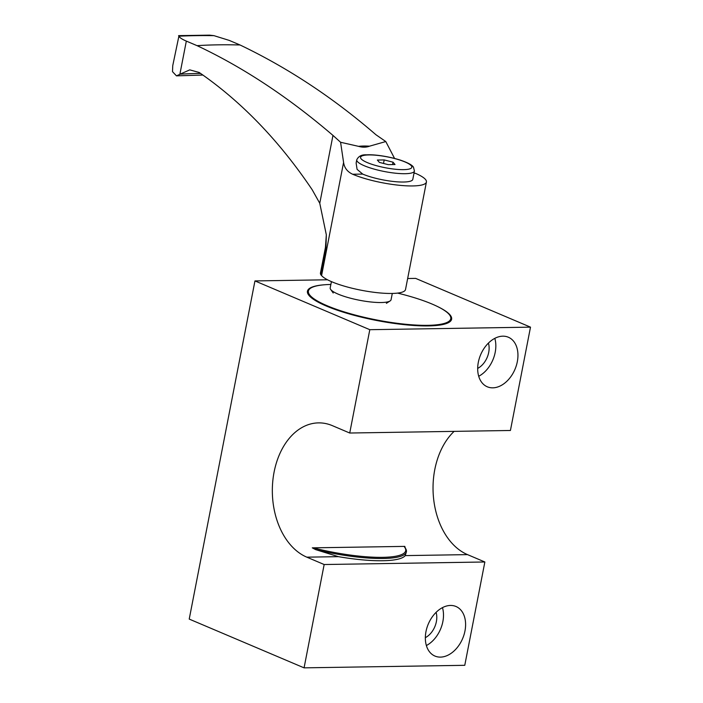 <?xml version="1.0" encoding="UTF-8"?>
<svg xmlns="http://www.w3.org/2000/svg" width="703" height="703" viewBox="0 0 703 703"><rect width="100%" height="100%" fill="white"/><g stroke="black" fill="none" stroke-linecap="round" stroke-linejoin="round"><path stroke-width="1.05" d="M404.032 546.398L404.796 546.38L405.35 548.173A73.428 15.545 -169 0 1 406.404 551.802A73.428 15.545 -169 0 1 315.568 549.597L312.29 547.848L404.032 546.398A72.506 15.352 -169 0 1 404.62 547.145A72.506 15.352 -169 0 1 313.063 547.83M404.62 547.145L405.341 548.164A73.428 15.545 -169 0 1 405.35 548.173M330.867 284.46A72.506 15.352 11 0 0 310.744 288.116A72.506 15.352 11 0 0 376.667 319.962A72.506 15.352 11 0 0 449.718 315.137A72.506 15.352 11 0 0 432.099 304.065A72.506 15.352 11 0 0 397.564 293.098M310.744 288.116L309.689 288.792A73.428 15.545 11 0 0 307.404 291.481M451.546 319.496A73.428 15.545 11 0 0 450.438 316.148L449.718 315.137M437.978 306.754A73.428 15.545 -169 0 1 451.616 319.215A73.428 15.545 -169 0 1 404.304 324.663A73.428 15.545 -169 0 1 326.359 306.042A73.428 15.545 -169 0 1 307.448 291.191A73.428 15.545 -169 0 1 324.768 284.75M254.952 280.928L369.804 329.689L349.725 433.022L332.387 425.658A68.534 47.268 89.1 0 0 318.521 422.881A68.534 47.268 89.1 0 0 272.702 482.021A68.534 47.268 89.1 0 0 306.824 557.163L324.162 564.527L304.074 667.85L189.221 619.088L254.952 280.928L327.519 279.785M407.661 278.52L415.64 278.388L530.501 327.15L369.804 329.689M406.404 551.802L405.236 555.607A73.428 15.545 -169 0 1 338.389 556.662L315.568 549.597M304.074 667.85L464.771 665.31L484.859 561.987L467.521 554.623A68.534 47.268 89.1 0 1 433.61 498.752A68.534 47.268 89.1 0 1 454.112 431.37M450.491 605.45A26.925 18.647 -67 0 1 455.992 606.496A26.925 18.647 -67 0 1 464.006 634.809A26.925 18.647 -67 0 1 440.456 657.112A26.925 18.647 -67 0 1 434.955 656.066A26.925 18.647 -67 0 1 426.941 627.753A26.925 18.647 -67 0 1 450.491 605.45M484.859 561.987L324.162 564.527M530.501 327.15L510.422 430.482L349.725 433.022M502.838 336.175A26.925 18.647 -67 0 1 508.339 337.22A26.925 18.647 -67 0 1 516.354 365.534A26.925 18.647 -67 0 1 492.794 387.836A26.925 18.647 -67 0 1 487.293 386.791A26.925 18.647 -67 0 1 479.279 358.477A26.925 18.647 -67 0 1 502.838 336.175M478.708 376.272A26.925 18.647 113 0 0 494.815 338.354M477.68 368.407A17.953 12.434 113 0 0 488.436 343.082M425.341 637.674A17.953 12.434 113 0 0 436.097 612.348M426.37 645.547A26.925 18.647 113 0 0 442.468 607.62M186.33 41.099L179.863 74.333L176.462 75.862L172.499 71.653L172.753 65.607L178.887 36.205C179.704 37.69 182.182 39.324 186.33 41.099L197.06 45.66C243.036 67.26 288.335 97.172 332.967 135.407L340.586 142.27L343.582 162.428C344.356 167.859 347.379 171.796 352.66 174.247A43.243 9.157 11 0 0 398.557 185.205A43.243 9.157 11 0 0 426.422 181.998A43.243 9.157 11 0 0 415.28 173.254L413.988 173.272M340.586 142.27L358.556 146.347C362.502 147.507 366.166 147.445 369.55 146.171L385.789 141.549L394.568 158.439M414.427 171.022L412.802 179.353A29.377 6.222 11 0 1 393.882 181.532A29.377 6.222 11 0 1 362.704 174.089L357.08 169.353L356.131 163.017L356.755 159.809A29.377 6.222 -169 0 0 364.321 165.759A29.377 6.222 -169 0 0 395.499 173.202A29.377 6.222 -169 0 0 414.427 171.022L413.469 167.173C412.67 165.917 410.508 163.614 400.499 160.161C386.87 155.838 372.581 154.352 366.711 154.845C361.869 154.484 358.548 156.136 356.755 159.809M393.021 162.182L384.19 159.933L377.37 160.038L379.374 162.393L388.205 164.643L395.024 164.537L393.021 162.182L392.555 164.572M197.06 45.66A266.525 56.433 -169 0 1 240.022 44.974C287.922 67.857 333.222 97.77 375.929 134.73L385.789 141.549M240.022 44.974L229.292 40.422L213.949 35.651L209.573 35.15L178.58 35.633M179.863 74.333L180.03 74.193A282.413 59.799 -169 0 1 200.575 73.411M343.582 162.428L321.587 275.585A59.333 12.566 11 0 0 320.946 274.908A43.41 9.192 -169 0 1 320.463 272.984L325.436 247.412A43.41 9.192 -169 0 1 325.436 247.403A43.41 9.192 -169 0 0 325.911 249.328L320.946 274.908M332.967 135.407L319.768 203.29L326.324 234.811L325.911 249.328M321.587 275.585A43.243 9.157 11 0 0 366.808 291.244A43.243 9.157 11 0 0 405.517 289.522L426.422 181.998M319.768 203.29L312.185 189.74C279.179 140.741 241.507 101.645 199.177 72.462L189.766 69.869L180.03 74.193M392.292 293.45L391.07 299.706A31.002 6.564 -169 0 1 390.077 300.963A31.002 6.564 -169 0 1 359.382 300.234A31.002 6.564 -169 0 1 330.656 289.416A31.002 6.564 -169 0 1 330.199 287.879L331.421 281.622M383.513 163.448L384.19 159.933M467.521 554.623L405.236 555.607M338.389 556.662L306.824 557.163M362.704 174.089L352.66 174.247M367.291 162.586A26.108 5.527 -169 0 1 380.639 155.767A26.108 5.527 -169 0 1 410.666 168.509A26.108 5.527 -169 0 1 367.291 162.586M178.887 36.205A299.162 63.34 -169 0 1 213.949 35.651M358.556 146.347A35.95 7.61 -169 0 1 369.55 146.171M202.956 75.045L176.541 75.854M326.324 234.811L325.436 247.412M386.369 303.344L390.077 300.963M333.204 293.002L330.656 289.416"/></g></svg>

